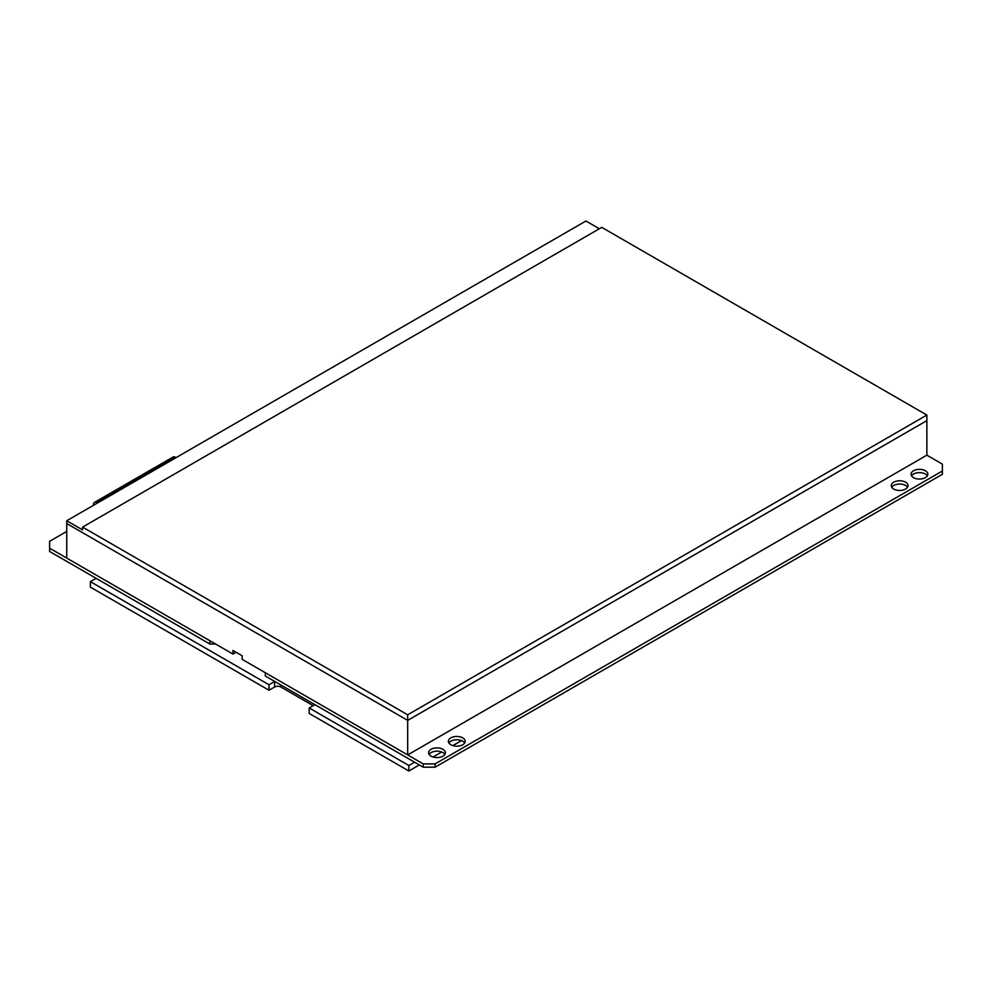 <?xml version="1.0" encoding="UTF-8"?>
<svg xmlns="http://www.w3.org/2000/svg" width="992" height="992" viewBox="0 0 992 992"><rect width="100%" height="100%" fill="white"/><g stroke="black" fill="none" stroke-linecap="round" stroke-linejoin="round"><path stroke-width="1.49" d="M925.387 470.766A8.395 4.848 0 0 0 916.236 469.724A8.395 4.848 0 0 0 911.053 474.201A8.395 4.848 0 0 0 913.508 477.623A8.395 4.848 0 0 0 922.659 478.677A8.395 4.848 0 0 0 927.842 474.201A8.395 4.848 0 0 0 925.387 470.766M927.346 475.838A8.395 4.848 0 0 0 925.387 474.064A8.395 4.848 0 0 0 911.549 475.838M905.597 482.199A8.395 4.848 0 0 0 896.446 481.145A8.395 4.848 0 0 0 891.262 485.621A8.395 4.848 0 0 0 893.718 489.056A8.395 4.848 0 0 0 902.869 490.098A8.395 4.848 0 0 0 908.052 485.621A8.395 4.848 0 0 0 905.597 482.199M907.556 487.27A8.395 4.848 0 0 0 905.597 485.485A8.395 4.848 0 0 0 891.758 487.27M462.718 737.887A8.395 4.848 0 0 0 453.567 736.833A8.395 4.848 0 0 0 448.384 741.309A8.395 4.848 0 0 0 450.839 744.744A8.395 4.848 0 0 0 459.99 745.798A8.395 4.848 0 0 0 465.174 741.309A8.395 4.848 0 0 0 462.718 737.887M464.678 742.958A8.395 4.848 0 0 0 462.718 741.173A8.395 4.848 0 0 0 448.88 742.958M442.928 749.307A8.395 4.848 0 0 0 433.777 748.266A8.395 4.848 0 0 0 428.594 752.742A8.395 4.848 0 0 0 431.061 756.164A8.395 4.848 0 0 0 440.2 757.218A8.395 4.848 0 0 0 445.383 752.742A8.395 4.848 0 0 0 442.928 749.307M444.887 754.391A8.395 4.848 0 0 0 442.928 752.606A8.395 4.848 0 0 0 429.09 754.391M209.895 644.031L49.6 551.478L49.6 548.192L209.895 640.733L209.895 644.031L215.599 644.031M423.212 763.89L423.212 767.188L265.31 676.011L265.31 672.725L423.212 763.89L435.091 763.89L942.4 471.002L942.4 464.144L926.863 455.179L407.675 754.924L242.16 659.358L242.16 655.762L232.971 650.467L232.971 654.063L236.096 652.265M423.212 767.188L435.091 767.188L435.091 763.89M435.091 767.188L942.4 474.288L942.4 471.002M66.749 531.427L49.6 541.334L49.6 548.192M314.935 704.667A4.402 2.542 180 0 1 314.811 704.742L309.206 707.978L309.206 713.459L408.865 770.995L419.343 764.944M280.848 684.988L280.848 687.01L313.187 705.684M280.848 687.01A4.402 2.542 0 0 0 274.61 687.01L274.61 681.529A4.402 2.542 180 0 1 274.734 681.454M96.1 578.324L90.371 581.634L90.371 587.115L269.006 690.246L274.61 687.01M433.058 757.02L441.713 752.023M452.848 745.6L461.503 740.602M309.206 707.978L408.865 765.514L414.594 762.203M430.119 753.25L432.165 752.06M449.909 741.818L451.955 740.64M90.371 581.634L269.006 684.765L274.61 681.529M269.006 684.765L269.006 690.246M408.865 765.514L408.865 770.995M599.354 228.755L585.937 221.005L66.749 520.75L66.749 558.087L232.971 654.063M407.675 714.798L926.863 415.053L601.772 227.354L82.584 527.112L407.675 714.798L407.675 720.378L66.749 523.54L407.675 720.378L926.863 420.633L926.863 455.179M926.863 415.053L926.863 420.633L407.675 720.378L407.675 754.924M82.584 527.112L82.584 529.902L66.749 520.75M97.6 502.944L97.08 502.646A5.158 2.976 -120 0 0 94.5 502.386A5.158 2.976 -120 0 0 93.434 504.754L93.434 505.35M97.08 502.646L175.584 457.324A5.158 2.976 -120 0 0 173.005 457.064L94.5 502.386"/></g></svg>
